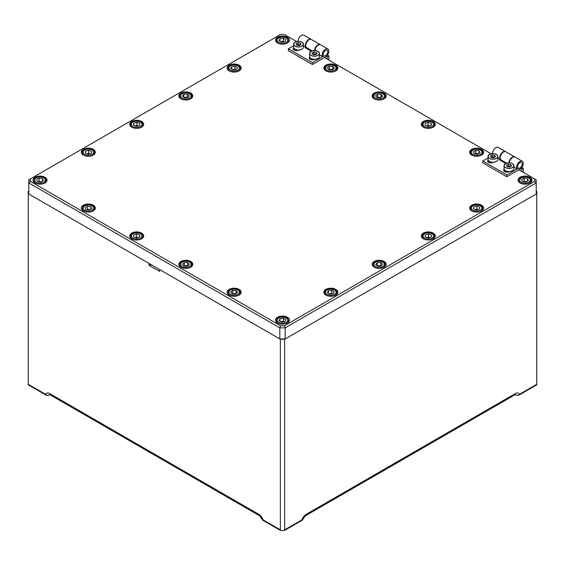 <?xml version="1.0" encoding="UTF-8"?>
<svg xmlns="http://www.w3.org/2000/svg" width="565" height="565" viewBox="0 0 565 565"><rect width="100%" height="100%" fill="white"/><g stroke="black" fill="none" stroke-linecap="round" stroke-linejoin="round"><path stroke-width="0.85" d="M151.582 264.914A3.778 2.182 0 0 0 148.962 265.253L159.648 271.426L159.648 269.576L280.36 339.268L284.64 339.268L536.75 193.71L536.75 191.245L536.213 190.935M28.787 190.935L28.25 191.245L28.25 193.71L148.962 263.403L148.962 265.253M514.92 394.843L517.484 395.408A3.023 2.274 -23.7 0 0 519.348 394.342A3.023 1.744 60 0 1 519.277 394.921A2.924 1.688 180 0 1 517.484 395.408M47.517 395.408A2.924 1.688 180 0 1 45.723 394.921A3.023 1.744 -60 0 1 45.652 394.342A3.023 2.274 23.7 0 0 47.517 395.408L50.08 394.843M302.798 519.44A2.924 1.688 180 0 1 302.784 519.496A2.924 1.688 180 0 1 301.971 520.379L284.499 530.464L284.64 529.85L302.042 519.8A3.023 0.961 16.2 0 0 302.805 519.412A3.023 0.961 16.2 0 0 302.819 519.341M262.181 519.341A3.023 0.961 -16.2 0 0 262.195 519.412A3.023 0.961 -16.2 0 0 262.958 519.8L280.36 529.85L280.501 530.464L263.029 520.379A2.924 1.688 180 0 1 262.216 519.496A2.924 1.688 180 0 1 262.202 519.44M45.723 394.921L28.25 384.836L28.25 384.292L45.652 394.342A6.046 3.489 -120 0 1 49.614 393.544A3.023 1.744 120 0 0 50.243 394.928L259.625 515.817A3.023 1.744 120 0 1 258.996 514.433A6.046 3.489 -120 0 1 262.958 519.8A3.023 1.744 120 0 0 263.029 520.379M515.386 393.544L306.004 514.433A3.023 1.744 -120 0 1 305.375 515.817L514.757 394.928A3.023 1.744 -120 0 0 515.386 393.544A6.046 3.489 120 0 1 519.348 394.342L536.75 384.292L536.75 384.836L519.277 394.921M284.499 530.464L280.501 530.464M284.64 339.268L284.64 529.85M280.36 529.85L280.36 339.268M28.25 193.71L28.25 384.292M536.75 384.292L536.75 193.71M309.754 58.831A2.641 1.526 0 0 0 310.277 59.254M293.729 49.579A2.641 1.526 0 0 0 294.252 50.002M504.185 171.082A2.641 1.526 0 0 0 504.7 171.506M488.16 161.83A2.641 1.526 0 0 0 488.676 162.254M433.263 233.105A6.985 4.033 0 0 0 425.643 232.229A6.985 4.033 0 0 0 421.335 235.958A6.985 4.033 0 0 0 423.376 238.811A6.985 4.033 0 0 0 430.996 239.687A6.985 4.033 0 0 0 435.304 235.958A6.985 4.033 0 0 0 433.263 233.105M435.29 236.269A6.985 4.033 0 0 0 433.263 233.726A6.985 4.033 0 0 0 425.897 232.794A6.985 4.033 0 0 0 421.356 236.269M384.122 93.098A6.985 4.033 0 0 0 376.502 92.229A6.985 4.033 0 0 0 372.194 95.951A6.985 4.033 0 0 0 374.235 98.804A6.985 4.033 0 0 0 381.855 99.68A6.985 4.033 0 0 0 386.163 95.951A6.985 4.033 0 0 0 384.122 93.098M386.149 96.262A6.985 4.033 0 0 0 384.122 93.719A6.985 4.033 0 0 0 376.756 92.787A6.985 4.033 0 0 0 372.215 96.262M141.624 121.475A6.985 4.033 0 0 0 134.004 120.599A6.985 4.033 0 0 0 129.696 124.328A6.985 4.033 0 0 0 131.737 127.174A6.985 4.033 0 0 0 139.357 128.05A6.985 4.033 0 0 0 143.665 124.328A6.985 4.033 0 0 0 141.624 121.475M143.644 124.632A6.985 4.033 0 0 0 141.624 122.089A6.985 4.033 0 0 0 134.258 121.157A6.985 4.033 0 0 0 129.71 124.632M481.599 205.201A6.985 4.033 0 0 0 473.986 204.325A6.985 4.033 0 0 0 469.67 208.054A6.985 4.033 0 0 0 471.719 210.9A6.985 4.033 0 0 0 479.332 211.776A6.985 4.033 0 0 0 483.647 208.054A6.985 4.033 0 0 0 481.599 205.201M483.626 208.358A6.985 4.033 0 0 0 481.599 205.815A6.985 4.033 0 0 0 474.233 204.883A6.985 4.033 0 0 0 469.692 208.358M335.78 65.194A6.985 4.033 0 0 0 328.166 64.318A6.985 4.033 0 0 0 323.851 68.047A6.985 4.033 0 0 0 325.899 70.9A6.985 4.033 0 0 0 333.512 71.769A6.985 4.033 0 0 0 337.828 68.047A6.985 4.033 0 0 0 335.78 65.194M337.806 68.351A6.985 4.033 0 0 0 335.78 65.808A6.985 4.033 0 0 0 328.413 64.876A6.985 4.033 0 0 0 323.872 68.351M93.282 149.379A6.985 4.033 0 0 0 85.668 148.503A6.985 4.033 0 0 0 81.353 152.232A6.985 4.033 0 0 0 83.401 155.085A6.985 4.033 0 0 0 91.014 155.961A6.985 4.033 0 0 0 95.33 152.232A6.985 4.033 0 0 0 93.282 149.379M95.308 152.543A6.985 4.033 0 0 0 93.282 150A6.985 4.033 0 0 0 85.915 149.068A6.985 4.033 0 0 0 81.374 152.543M374.235 267.181A6.985 4.033 180 0 1 372.194 264.328A6.985 4.033 180 0 1 376.502 260.606A6.985 4.033 180 0 1 384.122 261.475A6.985 4.033 180 0 1 386.163 264.328A6.985 4.033 180 0 1 381.855 268.057A6.985 4.033 180 0 1 374.235 267.181M372.215 264.639A6.985 4.033 180 0 1 376.756 261.164A6.985 4.033 180 0 1 384.122 262.096A6.985 4.033 180 0 1 386.149 264.639M325.899 295.092A6.985 4.033 180 0 1 323.851 292.239A6.985 4.033 180 0 1 328.166 288.51A6.985 4.033 180 0 1 335.78 289.386A6.985 4.033 180 0 1 337.828 292.239A6.985 4.033 180 0 1 333.512 295.968A6.985 4.033 180 0 1 325.899 295.092M323.872 292.55A6.985 4.033 180 0 1 328.413 289.075A6.985 4.033 180 0 1 335.78 290A6.985 4.033 180 0 1 337.806 292.55M423.376 127.174A6.985 4.033 180 0 1 421.335 124.328A6.985 4.033 180 0 1 425.643 120.599A6.985 4.033 180 0 1 433.263 121.475A6.985 4.033 180 0 1 435.304 124.328A6.985 4.033 180 0 1 430.996 128.05A6.985 4.033 180 0 1 423.376 127.174M421.356 124.632A6.985 4.033 180 0 1 425.897 121.157A6.985 4.033 180 0 1 433.263 122.089A6.985 4.033 180 0 1 435.29 124.632M471.719 155.085A6.985 4.033 180 0 1 469.67 152.232A6.985 4.033 180 0 1 473.986 148.503A6.985 4.033 180 0 1 481.599 149.379A6.985 4.033 180 0 1 483.647 152.232A6.985 4.033 180 0 1 479.332 155.961A6.985 4.033 180 0 1 471.719 155.085M469.692 152.543A6.985 4.033 180 0 1 474.233 149.068A6.985 4.033 180 0 1 481.599 150A6.985 4.033 180 0 1 483.626 152.543M520.061 182.996A6.985 4.033 180 0 1 518.013 180.143A6.985 4.033 180 0 1 522.328 176.414A6.985 4.033 180 0 1 529.942 177.29A6.985 4.033 180 0 1 531.983 180.143A6.985 4.033 180 0 1 527.675 183.872A6.985 4.033 180 0 1 520.061 182.996M518.034 180.454A6.985 4.033 180 0 1 522.576 176.972A6.985 4.033 180 0 1 529.942 177.904A6.985 4.033 180 0 1 531.969 180.454M180.878 98.804A6.985 4.033 180 0 1 178.837 95.951A6.985 4.033 180 0 1 183.145 92.229A6.985 4.033 180 0 1 190.765 93.098A6.985 4.033 180 0 1 192.806 95.951A6.985 4.033 180 0 1 188.498 99.68A6.985 4.033 180 0 1 180.878 98.804M178.851 96.262A6.985 4.033 180 0 1 183.399 92.787A6.985 4.033 180 0 1 190.765 93.719A6.985 4.033 180 0 1 192.785 96.262M229.221 70.9A6.985 4.033 180 0 1 227.172 68.047A6.985 4.033 180 0 1 231.488 64.318A6.985 4.033 180 0 1 239.101 65.194A6.985 4.033 180 0 1 241.149 68.047A6.985 4.033 180 0 1 236.834 71.769A6.985 4.033 180 0 1 229.221 70.9M227.194 68.351A6.985 4.033 180 0 1 231.735 64.876A6.985 4.033 180 0 1 239.101 65.808A6.985 4.033 180 0 1 241.128 68.351M277.556 42.989A6.985 4.033 180 0 1 275.515 40.136A6.985 4.033 180 0 1 279.823 36.407A6.985 4.033 180 0 1 287.444 37.283A6.985 4.033 180 0 1 289.485 40.136A6.985 4.033 180 0 1 285.177 43.865A6.985 4.033 180 0 1 277.556 42.989M275.536 40.447A6.985 4.033 180 0 1 280.078 36.972A6.985 4.033 180 0 1 287.444 37.897A6.985 4.033 180 0 1 289.464 40.447M131.737 238.811A6.985 4.033 180 0 1 129.696 235.958A6.985 4.033 180 0 1 134.004 232.229A6.985 4.033 180 0 1 141.624 233.105A6.985 4.033 180 0 1 143.665 235.958A6.985 4.033 180 0 1 139.357 239.687A6.985 4.033 180 0 1 131.737 238.811M129.71 236.269A6.985 4.033 180 0 1 134.258 232.794A6.985 4.033 180 0 1 141.624 233.726A6.985 4.033 180 0 1 143.644 236.269M83.401 210.9A6.985 4.033 180 0 1 81.353 208.054A6.985 4.033 180 0 1 85.668 204.325A6.985 4.033 180 0 1 93.282 205.201A6.985 4.033 180 0 1 95.33 208.054A6.985 4.033 180 0 1 91.014 211.776A6.985 4.033 180 0 1 83.401 210.9M81.374 208.358A6.985 4.033 180 0 1 85.915 204.883A6.985 4.033 180 0 1 93.282 205.815A6.985 4.033 180 0 1 95.308 208.358M35.058 182.996A6.985 4.033 180 0 1 33.017 180.143A6.985 4.033 180 0 1 37.325 176.414A6.985 4.033 180 0 1 44.939 177.29A6.985 4.033 180 0 1 46.987 180.143A6.985 4.033 180 0 1 42.672 183.872A6.985 4.033 180 0 1 35.058 182.996M33.031 180.454A6.985 4.033 180 0 1 37.573 176.972A6.985 4.033 180 0 1 44.939 177.904A6.985 4.033 180 0 1 46.966 180.454M190.765 261.475A6.985 4.033 0 0 0 183.145 260.606A6.985 4.033 0 0 0 178.837 264.328A6.985 4.033 0 0 0 180.878 267.181A6.985 4.033 0 0 0 188.498 268.057A6.985 4.033 0 0 0 192.806 264.328A6.985 4.033 0 0 0 190.765 261.475M192.785 264.639A6.985 4.033 0 0 0 190.765 262.096A6.985 4.033 0 0 0 183.399 261.164A6.985 4.033 0 0 0 178.851 264.639M239.101 289.386A6.985 4.033 0 0 0 231.488 288.51A6.985 4.033 0 0 0 227.172 292.239A6.985 4.033 0 0 0 229.221 295.092A6.985 4.033 0 0 0 236.834 295.968A6.985 4.033 0 0 0 241.149 292.239A6.985 4.033 0 0 0 239.101 289.386M241.128 292.55A6.985 4.033 0 0 0 239.101 290A6.985 4.033 0 0 0 231.735 289.075A6.985 4.033 0 0 0 227.194 292.55M287.444 317.297A6.985 4.033 0 0 0 279.823 316.421A6.985 4.033 0 0 0 275.515 320.15A6.985 4.033 0 0 0 277.556 323.003A6.985 4.033 0 0 0 285.177 323.872A6.985 4.033 0 0 0 289.485 320.15A6.985 4.033 0 0 0 287.444 317.297M289.464 320.454A6.985 4.033 0 0 0 287.444 317.911A6.985 4.033 0 0 0 280.078 316.979A6.985 4.033 0 0 0 275.536 320.454M296.618 41.506L284.548 34.536L280.452 34.536L30.298 178.964L30.298 181.323L280.452 325.751L284.548 325.751L534.702 181.323L534.702 178.964L518.854 169.811M491.041 153.751L324.43 57.559M285.17 338.958L536.213 194.021L536.213 182.919L285.17 327.855L285.17 338.958L279.83 338.958L279.83 327.855L28.787 182.919L28.787 194.021L279.83 338.958M284.548 325.751L285.17 327.855L279.83 327.855L280.452 325.751M30.298 181.323L28.787 182.919L28.787 179.832L30.298 178.964M534.702 178.964L536.213 179.832L536.213 182.919L534.702 181.323M527.477 178.717L528.381 180.666L525.902 182.092L522.526 181.57L521.615 179.621L524.094 178.187L527.477 178.717L527.477 181.188M526.644 181.669L524.094 181.273L523.36 181.697M524.094 181.273L524.094 178.187M526.552 181.725A3.03 1.752 0 0 0 525.782 181.535A3.03 1.752 0 0 0 523.465 181.718M512.42 163.631A4.908 2.832 180 0 1 513.882 165.651C512.632 162.84 509.842 162.162 505.52 163.61L504.065 165.651L504.065 168.674A4.908 2.832 0 0 0 507.095 171.287A4.908 2.832 0 0 0 512.448 170.672A4.908 2.832 0 0 0 513.882 168.674L513.882 165.651A4.908 2.832 180 0 1 512.448 167.65A4.908 2.832 180 0 1 507.095 168.264A4.908 2.832 180 0 1 504.065 165.651A4.908 2.832 180 0 1 505.506 163.645M506.233 171.026A4.393 2.535 0 0 0 511.713 171.026M507.123 166.654L509.651 167.042L511.502 165.976L510.824 164.521L508.295 164.125L506.445 165.192L507.123 166.654L508.295 165.976L508.295 164.125M510.824 164.521L510.824 166.371L508.295 165.976M331.726 290.283L334.219 291.71L333.329 293.659L329.953 294.196L327.467 292.769L328.35 290.82L331.726 290.283L331.726 293.369L332.474 293.793M328.35 293.277L328.35 290.82M331.726 293.369L329.204 293.765M332.368 293.814A3.03 1.752 0 0 0 330.038 293.638A3.03 1.752 0 0 0 329.296 293.821M380.704 262.513L382.667 264.187L381.142 266.002L377.653 266.15L375.69 264.477L377.215 262.661L380.704 262.513L380.704 265.592L381.163 265.981M380.704 265.592L377.201 265.762M377.215 265.741L377.215 262.661M380.987 266.009A3.03 1.752 0 0 0 378.96 265.67A3.03 1.752 0 0 0 377.448 265.974M478.216 153.814A3.03 1.752 0 0 0 477.432 153.624L475.737 153.369L475.737 150.283L473.272 151.724L474.197 153.673L477.58 154.181L480.045 152.748L479.12 150.799L475.737 150.283M475.01 153.793L475.737 153.369M478.308 153.758L477.432 153.624A3.03 1.752 0 0 0 475.123 153.807M479.12 153.285L479.12 150.799M235.69 69.615A3.03 1.752 -0 0 0 233.359 69.439A3.03 1.752 -0 0 0 232.618 69.622M233.274 69.996L230.781 68.577L231.671 66.621L235.047 66.091L237.533 67.51L236.65 69.467L233.274 69.996M231.671 69.085L231.671 66.621M232.526 69.573L235.047 69.177L235.047 66.091M235.047 69.177L235.796 69.601M89.99 209.573L89.108 209.446A3.03 1.752 0 0 0 86.805 209.629M91.728 208.563L89.263 209.996L85.88 209.488L84.955 207.539L87.42 206.105L90.803 206.613L91.728 208.563M86.692 209.608L87.42 209.184L87.42 206.105M89.892 209.629A3.03 1.752 0 0 0 89.108 209.446L87.42 209.184M90.803 209.099L90.803 206.613M429.767 125.875A3.03 1.752 0 0 0 429.64 125.833L428.065 125.395L428.065 122.308L425.17 123.445L425.424 125.458L428.574 126.341L431.469 125.204L431.215 123.191L428.065 122.308M426.865 125.861L428.065 125.395M429.774 125.868L429.64 125.833A3.03 1.752 0 0 0 426.886 125.868M431.215 125.303L431.215 123.191M187.629 97.632A3.03 1.752 0 0 0 185.603 97.293A3.03 1.752 0 0 0 184.091 97.597M184.296 97.773L182.333 96.099L183.858 94.284L187.347 94.136L189.31 95.81L187.785 97.625L184.296 97.773M183.858 94.284L183.837 97.385M183.858 97.364L187.347 97.222L187.347 94.136M187.347 97.222L187.799 97.604M135.226 237.498L136.426 237.025L138.001 237.47A3.03 1.752 0 0 1 138.128 237.505L138.001 237.47A3.03 1.752 0 0 0 135.247 237.505M139.83 236.841L136.935 237.978L133.785 237.095L133.531 235.075L136.426 233.945L139.576 234.821L139.83 236.841M136.426 237.025L136.426 233.945M139.576 236.94L139.576 234.821M280.028 38.71L283.404 38.187L285.883 39.614L284.972 41.563L281.596 42.085L279.117 40.659L280.028 38.71L280.028 41.181M280.854 41.662L283.404 41.266L283.404 38.187M284.146 41.697L283.404 41.266M284.033 41.711A3.03 1.752 0 0 0 281.716 41.528A3.03 1.752 0 0 0 280.953 41.718M41.549 181.725A3.03 1.752 0 0 0 40.786 181.535A3.03 1.752 0 0 0 38.469 181.718M37.523 181.57L36.619 179.621L39.098 178.187L42.474 178.717L43.385 180.666L40.906 182.092L37.523 181.57M39.098 178.187L39.098 181.273L38.356 181.697M39.098 181.273L41.641 181.669M42.474 181.188L42.474 178.717M284.033 321.725A3.03 1.752 0 0 0 281.716 321.541A3.03 1.752 0 0 0 280.953 321.725M284.972 321.577L281.596 322.099L279.117 320.673L280.028 318.716L283.404 318.194L285.883 319.628L284.972 321.577M280.028 321.195L280.028 318.716M280.854 321.676L283.404 321.28L283.404 318.194M284.146 321.704L283.404 321.28M520.775 168.575L521.657 169.083L523.261 168.158L521.869 167.353M521.657 171.428L521.657 169.083M523.261 168.158L523.261 172.353M514.863 156.985A4.718 2.726 120 0 0 514.673 156.858L505.859 151.766A4.718 2.726 120 0 0 501.141 154.492A4.718 2.726 120 0 0 501.141 159.944L506.643 163.123M514.673 156.858A4.718 2.726 120 0 0 511.071 158.08A4.718 2.726 120 0 0 508.973 162.784M504.164 169.246A3.213 1.85 0 0 0 503.627 170.277A3.213 1.85 0 0 0 504.566 171.583A3.213 1.85 0 0 0 509.107 171.583L509.122 171.576M488.146 159.994A3.213 1.85 0 0 0 487.602 161.025A3.213 1.85 0 0 0 488.541 162.332A3.213 1.85 0 0 0 493.083 162.332L493.104 162.325M509.383 162.791A4.718 2.726 -60 0 1 511.558 158.228A4.718 2.726 -60 0 1 515.075 157.091L522.286 161.251A4.718 2.726 -60 0 1 523.006 165.037A4.718 2.726 -60 0 1 519.927 169.196L506.84 176.753L482.8 162.875L482.8 161.025L506.84 174.903L518.395 168.229M513.882 167.12L517.032 168.935A4.718 2.726 -60 0 1 517.893 163.454A4.718 2.726 -60 0 1 522.286 161.251M500.442 159.168L499.361 159.789L505.753 163.483M488.04 157.995L482.8 161.025M492.553 153.539A4.718 2.726 -60 0 1 494.552 148.701A4.718 2.726 -60 0 1 498.252 147.373L505.463 151.54A4.718 2.726 -60 0 1 505.654 151.667M506.84 174.903L506.84 176.753M517.032 168.935L517.921 167.833M505.174 170.468L504.566 170.814A3.213 1.85 0 0 0 504.058 171.202M489.149 161.216L488.541 161.562A3.213 1.85 0 0 0 488.033 161.95M501.72 160.276L500.964 160.714M497.864 157.868L500.209 159.224A4.718 2.726 -60 0 1 501.07 153.744A4.718 2.726 -60 0 1 505.463 151.54M520.944 162.353A3.27 1.886 120 0 0 517.851 165.361A3.27 1.886 120 0 0 518.903 168.328A3.27 1.886 120 0 0 520.676 167.431A3.27 1.886 120 0 0 522.109 164.945A3.27 1.886 120 0 0 520.944 162.353M496.395 154.379A4.908 2.832 180 0 1 497.864 156.399C496.607 153.588 493.817 152.91 489.495 154.358L488.04 156.399L488.04 159.422A4.908 2.832 0 0 0 491.07 162.035A4.908 2.832 0 0 0 496.423 161.421A4.908 2.832 0 0 0 497.864 159.422L497.864 156.399A4.908 2.832 180 0 1 496.423 158.398A4.908 2.832 180 0 1 491.07 159.012A4.908 2.832 180 0 1 488.04 156.399A4.908 2.832 180 0 1 489.481 154.393M490.215 161.774A4.393 2.535 0 0 0 495.689 161.774M491.098 157.402L493.626 157.797L495.477 156.724L494.799 155.269L492.27 154.874L490.42 155.947L491.098 157.402L492.27 156.724L492.27 154.874M494.799 155.269L494.799 157.119L492.27 156.724M301.971 42.128A4.908 2.832 180 0 1 303.433 44.148C302.176 41.337 299.386 40.659 295.071 42.107L293.616 44.148L293.616 47.17A4.908 2.832 0 0 0 296.646 49.784A4.908 2.832 0 0 0 302 49.169A4.908 2.832 0 0 0 303.433 47.17L303.433 44.148A4.908 2.832 180 0 1 302 46.153A4.908 2.832 180 0 1 296.646 46.768A4.908 2.832 180 0 1 293.616 44.148A4.908 2.832 180 0 1 295.05 42.142M295.785 49.522A4.393 2.535 0 0 0 301.265 49.522M296.674 45.151L299.203 45.546L301.053 44.473L300.375 43.018L297.847 42.622L295.996 43.696L296.674 45.151L297.847 44.473L297.847 42.622M300.375 43.018L300.375 44.868L297.847 44.473M317.996 51.38A4.908 2.832 180 0 1 319.458 53.4C318.201 50.589 315.411 49.911 311.089 51.358L309.641 53.4L309.641 56.422A4.908 2.832 0 0 0 312.671 59.035A4.908 2.832 0 0 0 318.017 58.421A4.908 2.832 0 0 0 319.458 56.422L319.458 53.4A4.908 2.832 180 0 1 318.017 55.398A4.908 2.832 180 0 1 312.671 56.013A4.908 2.832 180 0 1 309.641 53.4A4.908 2.832 180 0 1 311.075 51.394M311.809 58.774A4.393 2.535 0 0 0 317.29 58.774M312.699 54.402L315.228 54.798L317.078 53.724L316.4 52.27L313.872 51.874L312.021 52.948L312.699 54.402L313.872 53.724L313.872 51.874M316.4 52.27L316.4 54.12L313.872 53.724M309.74 56.994A3.213 1.85 0 0 0 309.203 58.026A3.213 1.85 0 0 0 310.143 59.332A3.213 1.85 0 0 0 314.684 59.332L314.698 59.325M293.715 47.742A3.213 1.85 0 0 0 293.179 48.774A3.213 1.85 0 0 0 294.118 50.08A3.213 1.85 0 0 0 298.659 50.08L298.673 50.073M314.959 50.539A4.718 2.726 -60 0 1 317.135 45.977A4.718 2.726 -60 0 1 320.645 44.84L327.855 49A4.718 2.726 -60 0 1 328.583 52.785A4.718 2.726 -60 0 1 325.497 56.945L312.41 64.502L288.376 50.624L288.376 48.774L312.41 62.651L323.971 55.977M319.458 54.869L322.608 56.684A4.718 2.726 -60 0 1 323.463 51.203A4.718 2.726 -60 0 1 327.855 49M306.011 46.916L304.93 47.538L311.329 51.231M293.616 45.744L288.376 48.774M298.129 41.287A4.718 2.726 -60 0 1 300.121 36.45A4.718 2.726 -60 0 1 303.822 35.122L311.033 39.289A4.718 2.726 -60 0 1 311.223 39.416M312.41 62.651L312.41 64.502M322.608 56.684L323.498 55.582M310.75 58.216L310.143 58.562A3.213 1.85 0 0 0 309.627 58.951M294.725 48.964L294.118 49.31A3.213 1.85 0 0 0 293.602 49.699M307.289 48.025L306.534 48.463M303.433 45.617L305.785 46.973A4.718 2.726 -60 0 1 306.64 41.492A4.718 2.726 -60 0 1 311.033 39.289M326.351 56.323L327.234 56.839L328.837 55.914L327.439 55.102M327.234 59.177L327.234 56.839M328.837 55.914L328.837 60.102M320.44 44.734A4.718 2.726 120 0 0 320.249 44.607L311.435 39.515A4.718 2.726 120 0 0 306.71 42.241A4.718 2.726 120 0 0 306.71 47.693L312.219 50.871M320.249 44.607A4.718 2.726 120 0 0 316.647 45.836A4.718 2.726 120 0 0 314.55 50.532M332.566 69.693A3.03 1.752 0 0 0 331.062 69.382A3.03 1.752 0 0 0 329.035 69.721M332.361 69.862L328.872 69.714L329.317 69.311L329.317 66.225L332.806 66.373L334.332 68.196L332.361 69.862M329.317 66.225L327.347 67.899L328.872 69.714M329.317 69.311L332.806 69.46L332.806 66.373M380.923 97.611A3.03 1.752 0 0 0 379.348 97.293A3.03 1.752 0 0 0 377.342 97.646M380.754 97.759L377.258 97.646L375.683 95.838L377.604 94.15L381.1 94.263L382.675 96.071L380.754 97.759M377.208 97.583L377.604 97.237L377.604 94.15M377.604 97.237L381.1 97.35L381.1 94.263M138.114 125.868A3.03 1.752 0 0 0 135.317 125.847A3.03 1.752 0 0 0 135.233 125.868L136.878 125.395L136.878 122.308L133.757 123.219L133.552 125.232L136.483 126.341L139.604 125.43L139.802 123.417L136.878 122.308M133.757 125.31L133.757 123.219M138.128 125.861L136.878 125.395M184.246 262.527L187.742 262.64L189.317 264.448L187.396 266.136L183.9 266.023L182.326 264.215L184.246 262.527L184.246 265.606L187.742 265.727L187.742 262.64M184.246 265.606L183.851 265.96M187.566 265.981A3.03 1.752 0 0 0 185.991 265.67A3.03 1.752 0 0 0 183.985 266.023M428.517 237.025L429.767 237.498A3.03 1.752 0 0 0 426.956 237.484L426.872 237.505A3.03 1.752 0 0 1 426.956 237.484L428.517 237.025L428.517 233.945L425.396 234.849L425.198 236.869L428.122 237.978L431.243 237.067L431.448 235.047L428.517 233.945M425.396 236.947L425.396 234.849M89.779 153.779A3.03 1.752 0 0 0 87.017 153.744A3.03 1.752 0 0 0 86.89 153.779L88.592 153.299L88.592 150.219L85.442 151.102L85.188 153.115L88.084 154.252L91.233 153.369L91.488 151.356L88.592 150.219M85.442 153.214L85.442 151.102M89.793 153.772L88.592 153.299M232.639 290.417L236.128 290.565L237.653 292.388L235.683 294.054L232.194 293.913L230.668 292.091L232.639 290.417L232.639 293.503L236.128 293.652L236.128 290.565M232.639 293.503L232.18 293.892M235.888 293.885A3.03 1.752 0 0 0 234.383 293.581A3.03 1.752 0 0 0 232.356 293.92M475.207 209.601A3.03 1.752 0 0 1 475.342 209.559L476.916 209.121L478.11 209.587A3.03 1.752 0 0 0 475.342 209.559L475.207 209.594M473.512 208.93L473.767 206.917L476.916 206.034L479.812 207.171L479.558 209.184L476.408 210.067L473.512 208.93M473.767 209.029L473.767 206.917M476.916 209.121L476.916 206.034M326.521 50.101A3.27 1.886 120 0 0 323.42 53.11A3.27 1.886 120 0 0 324.48 56.076A3.27 1.886 120 0 0 326.245 55.179A3.27 1.886 120 0 0 327.686 52.693A3.27 1.886 120 0 0 326.521 50.101M301.971 520.379A3.023 1.744 -120 0 0 302.042 519.8A6.046 3.489 120 0 1 306.004 514.433M49.614 393.544L258.996 514.433M521.961 183.773A6.046 3.489 180 0 1 518.952 180.758L520.881 177.947C524.087 176.605 529.779 175.856 531.043 180.758A6.046 3.489 180 0 1 529.271 183.222A6.046 3.489 180 0 1 528.035 183.773M528.741 182.304A5.29 3.051 0 0 0 528.741 177.982A5.29 3.051 0 0 0 521.262 177.982A5.29 3.051 0 0 0 521.262 182.304A5.29 3.051 0 0 0 528.741 182.304M512.391 167.558A4.838 2.79 0 0 0 512.391 163.61A4.838 2.79 0 0 0 505.555 163.61A4.838 2.79 0 0 0 505.555 167.558A4.838 2.79 0 0 0 512.391 167.558M327.806 295.869A6.046 3.489 180 0 1 324.797 292.854L325.037 291.766C326.605 288.651 335.377 287.077 336.881 292.854A6.046 3.489 180 0 1 336.684 293.744A6.046 3.489 180 0 1 333.88 295.869M335.956 293.016A5.29 3.051 0 0 0 332.185 289.287A5.29 3.051 0 0 0 325.723 291.462A5.29 3.051 0 0 0 329.494 295.191A5.29 3.051 0 0 0 335.956 293.016M324.797 292.854A6.046 3.489 180 0 1 324.995 291.971M376.142 267.965A6.046 3.489 180 0 1 373.133 264.95L373.839 263.135C376.241 260.698 383.819 259.505 385.224 264.95A6.046 3.489 180 0 1 384.617 266.468A6.046 3.489 180 0 1 382.215 267.965M383.939 265.663A5.29 3.051 0 0 0 381.481 261.581A5.29 3.051 0 0 0 374.418 263A5.29 3.051 0 0 0 376.876 267.076A5.29 3.051 0 0 0 383.939 265.663M473.625 155.869A6.046 3.489 180 0 1 470.617 152.854C471.683 148.729 474.925 149.188 478.117 149.153C480.596 149.329 482.122 150.565 482.701 152.854A6.046 3.489 180 0 1 479.699 155.869M478.004 149.28A5.29 3.051 0 0 0 471.542 151.455A5.29 3.051 0 0 0 475.313 155.184A5.29 3.051 0 0 0 481.776 153.009A5.29 3.051 0 0 0 478.004 149.28M231.12 71.677A6.046 3.489 180 0 1 228.119 68.662L228.359 67.574C229.927 64.459 238.698 62.885 240.203 68.662A6.046 3.489 180 0 1 240.005 69.552A6.046 3.489 180 0 1 237.194 71.677M228.119 68.662A6.046 3.489 180 0 1 228.316 67.779M229.044 67.27A5.29 3.051 -0 0 0 232.815 70.999A5.29 3.051 -0 0 0 239.278 68.817A5.29 3.051 -0 0 0 235.506 65.095A5.29 3.051 -0 0 0 229.044 67.27M85.301 211.684A6.046 3.489 180 0 1 82.299 208.669C83.323 205.632 85.823 204.396 89.8 204.968C92.279 205.152 93.804 206.38 94.383 208.669A6.046 3.489 180 0 1 91.375 211.684M86.996 211.006A5.29 3.051 0 0 0 93.458 208.824A5.29 3.051 0 0 0 89.687 205.095A5.29 3.051 0 0 0 83.225 207.277A5.29 3.051 0 0 0 86.996 211.006M425.283 127.958A6.046 3.489 180 0 1 422.274 124.943C423.418 120.543 427.479 121.058 430.827 121.468C432.493 121.546 433.673 122.704 434.365 124.943A6.046 3.489 180 0 1 431.356 127.958M430.622 121.574A5.29 3.051 0 0 0 423.559 122.993A5.29 3.051 0 0 0 426.017 127.076A5.29 3.051 0 0 0 433.08 125.656A5.29 3.051 0 0 0 430.622 121.574M182.785 99.588A6.046 3.489 180 0 1 179.776 96.573L180.482 94.758C182.883 92.328 190.454 91.127 191.867 96.573A6.046 3.489 180 0 1 191.26 98.091A6.046 3.489 180 0 1 188.858 99.588M181.061 94.623A5.29 3.051 0 0 0 183.519 98.698A5.29 3.051 0 0 0 190.582 97.286A5.29 3.051 0 0 0 188.124 93.204A5.29 3.051 0 0 0 181.061 94.623M133.644 239.595A6.046 3.489 180 0 1 130.635 236.573C131.313 233.585 134.166 232.427 139.188 233.098C140.855 233.176 142.034 234.334 142.726 236.573A6.046 3.489 180 0 1 139.717 239.595M134.378 238.705A5.29 3.051 0 0 0 141.441 237.293A5.29 3.051 0 0 0 138.983 233.211A5.29 3.051 0 0 0 131.92 234.63A5.29 3.051 0 0 0 134.378 238.705M279.463 43.766A6.046 3.489 180 0 1 278.227 43.223A6.046 3.489 180 0 1 276.454 40.751C277.726 35.849 283.411 36.598 286.617 37.94L288.546 40.751A6.046 3.489 180 0 1 285.537 43.766M286.236 37.975A5.29 3.051 0 0 0 278.764 37.975A5.29 3.051 0 0 0 278.764 42.297A5.29 3.051 0 0 0 286.236 42.297A5.29 3.051 0 0 0 286.236 37.975M36.965 183.773A6.046 3.489 180 0 1 33.956 180.758L35.885 177.947C39.084 176.605 44.776 175.856 46.048 180.758A6.046 3.489 180 0 1 44.275 183.222A6.046 3.489 180 0 1 43.039 183.773M36.259 177.982A5.29 3.051 0 0 0 36.259 182.304A5.29 3.051 0 0 0 43.738 182.304A5.29 3.051 0 0 0 43.738 177.982A5.29 3.051 0 0 0 36.259 177.982M279.463 323.78A6.046 3.489 180 0 1 278.227 323.229A6.046 3.489 180 0 1 276.454 320.765C278.121 317 281.511 316.061 286.617 317.954L288.546 320.765A6.046 3.489 180 0 1 285.537 323.78M278.764 322.304A5.29 3.051 0 0 0 286.236 322.304A5.29 3.051 0 0 0 286.236 317.989A5.29 3.051 0 0 0 278.764 317.989A5.29 3.051 0 0 0 278.764 322.304M488.541 161.562L488.541 160.672M504.566 170.814L504.566 169.924M496.367 158.306A4.838 2.79 0 0 0 496.367 154.358A4.838 2.79 0 0 0 489.53 154.358A4.838 2.79 0 0 0 489.53 158.306A4.838 2.79 0 0 0 496.367 158.306M301.943 46.055A4.838 2.79 0 0 0 301.943 42.114A4.838 2.79 0 0 0 295.107 42.114A4.838 2.79 0 0 0 295.107 46.055A4.838 2.79 0 0 0 301.943 46.055M317.968 55.306A4.838 2.79 0 0 0 317.968 51.358A4.838 2.79 0 0 0 311.131 51.358A4.838 2.79 0 0 0 311.131 55.306A4.838 2.79 0 0 0 317.968 55.306M294.118 49.31L294.118 48.421M310.143 58.562L310.143 57.672M336.281 67.143A6.046 3.489 180 0 1 336.881 68.662A6.046 3.489 180 0 1 333.88 71.677M327.806 71.677A6.046 3.489 180 0 1 325.398 70.18A6.046 3.489 180 0 1 324.797 68.662C324.713 64.544 333.654 63.563 336.175 66.847L336.881 68.662M326.083 69.375A5.29 3.051 0 0 0 333.145 70.794A5.29 3.051 0 0 0 335.596 66.712A5.29 3.051 0 0 0 328.533 65.3A5.29 3.051 0 0 0 326.083 69.375M384.574 94.998A6.046 3.489 180 0 1 385.224 96.573A6.046 3.489 180 0 1 382.215 99.588M376.142 99.588A6.046 3.489 180 0 1 373.783 98.141A6.046 3.489 180 0 1 373.133 96.573C373.133 92.399 381.898 91.53 384.468 94.701L385.224 96.573M374.454 97.328A5.29 3.051 0 0 0 381.559 98.677A5.29 3.051 0 0 0 383.903 94.581A5.29 3.051 0 0 0 376.798 93.225A5.29 3.051 0 0 0 374.454 97.328M133.644 127.958A6.046 3.489 180 0 1 130.635 124.943C130.861 123.205 132.012 122.054 134.089 121.489C137.443 121.037 141.575 120.522 142.726 124.943A6.046 3.489 180 0 1 139.717 127.958M139.061 127.054A5.29 3.051 0 0 0 141.405 122.951A5.29 3.051 0 0 0 134.3 121.602A5.29 3.051 0 0 0 131.956 125.698A5.29 3.051 0 0 0 139.061 127.054M182.785 267.965A6.046 3.489 180 0 1 180.426 266.518A6.046 3.489 180 0 1 179.776 264.95C181.174 259.533 188.661 260.698 191.111 263.078L191.867 264.95A6.046 3.489 180 0 1 188.858 267.965M190.546 262.958A5.29 3.051 0 0 0 183.441 261.602A5.29 3.051 0 0 0 181.097 265.705A5.29 3.051 0 0 0 188.202 267.054A5.29 3.051 0 0 0 190.546 262.958M191.217 263.375A6.046 3.489 180 0 1 191.867 264.95M425.283 239.595A6.046 3.489 180 0 1 422.274 236.573C422.959 234.355 424.11 233.211 425.728 233.126C429.082 232.674 433.214 232.159 434.365 236.573A6.046 3.489 180 0 1 431.356 239.595M425.939 233.232A5.29 3.051 0 0 0 423.595 237.335A5.29 3.051 0 0 0 430.7 238.684A5.29 3.051 0 0 0 433.044 234.588A5.29 3.051 0 0 0 425.939 233.232M85.301 155.869A6.046 3.489 180 0 1 82.299 152.854C82.497 151.123 83.677 149.965 85.831 149.372C89.185 148.962 93.246 148.454 94.383 152.854A6.046 3.489 180 0 1 91.375 155.869M90.647 154.98A5.29 3.051 0 0 0 93.098 150.904A5.29 3.051 0 0 0 86.035 149.485A5.29 3.051 0 0 0 83.585 153.567A5.29 3.051 0 0 0 90.647 154.98M231.12 295.869A6.046 3.489 180 0 1 228.719 294.379A6.046 3.489 180 0 1 228.119 292.854C229.524 287.416 237.102 288.609 239.496 291.039L240.203 292.854A6.046 3.489 180 0 1 237.194 295.869M238.917 290.911A5.29 3.051 0 0 0 231.855 289.492A5.29 3.051 0 0 0 229.404 293.567A5.29 3.051 0 0 0 236.467 294.987A5.29 3.051 0 0 0 238.917 290.911M239.602 291.335A6.046 3.489 180 0 1 240.203 292.854M473.625 211.684A6.046 3.489 180 0 1 470.617 208.669C471.309 206.43 472.488 205.272 474.155 205.194C477.503 204.784 481.564 204.269 482.701 208.669A6.046 3.489 180 0 1 479.699 211.684M474.353 205.3A5.29 3.051 0 0 0 471.902 209.382A5.29 3.051 0 0 0 478.965 210.802A5.29 3.051 0 0 0 481.415 206.719A5.29 3.051 0 0 0 474.353 205.3M302.784 519.496A3.023 3.023 0 0 0 302.805 519.412L305.375 515.817M259.625 515.817L262.195 519.412A3.023 3.023 0 0 0 262.216 519.496M514.757 394.928L515.181 394.751L514.757 394.631M50.243 394.631L49.819 394.751L50.243 394.928M505.95 171.915L505.95 170.905M520.676 167.431A5.29 5.29 0 0 0 522.109 164.945M489.926 162.663L489.926 161.654M295.502 50.412L295.502 49.402M311.527 59.664L311.527 58.654M326.245 55.179A5.29 5.29 0 0 0 327.686 52.693"/></g></svg>
